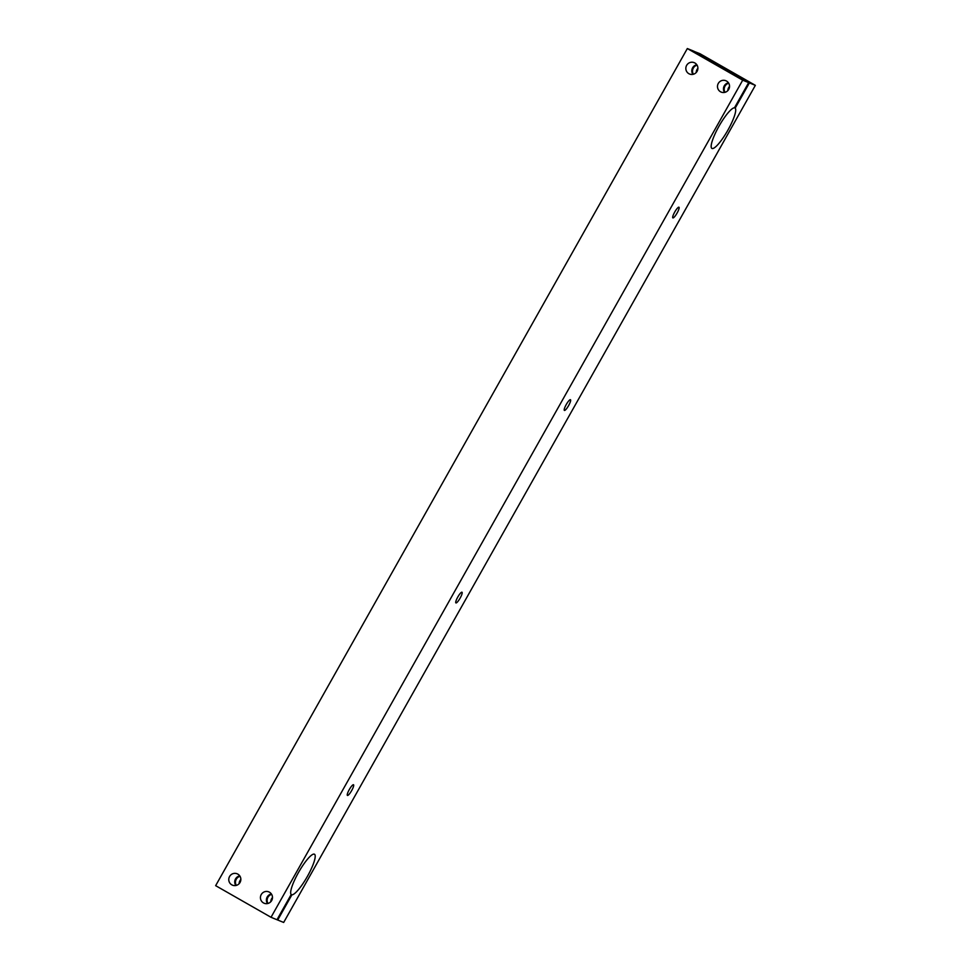 <?xml version="1.0" encoding="UTF-8"?>
<svg xmlns="http://www.w3.org/2000/svg" width="971" height="971" viewBox="0 0 971 971"><rect width="100%" height="100%" fill="white"/><g stroke="black" fill="none" stroke-linecap="round" stroke-linejoin="round"><path stroke-width="1.46" d="M687.334 48.55L742.706 80.18L748.677 82.608L693.306 50.978L687.334 48.55L215.647 885.661L271.018 917.292L742.706 80.18M720.494 91.76A6.142 6.008 -67.9 0 0 729.087 88.664A6.142 6.008 -67.9 0 0 725.823 80.714A6.142 6.008 -67.9 0 0 718.103 83.785A6.142 6.008 -67.9 0 0 720.494 91.76M263.444 902.909A6.142 6.008 -67.9 0 0 272.026 899.814A6.142 6.008 -67.9 0 0 268.773 891.864A6.142 6.008 -67.9 0 0 261.053 894.922A6.142 6.008 -67.9 0 0 263.444 902.909M688.852 73.687A6.142 6.008 -67.9 0 0 697.445 70.592A6.142 6.008 -67.9 0 0 694.18 62.642A6.142 6.008 -67.9 0 0 686.461 65.712A6.142 6.008 -67.9 0 0 688.852 73.687M231.79 884.836A6.142 6.008 -67.9 0 0 240.383 881.741A6.142 6.008 -67.9 0 0 237.118 873.779A6.142 6.008 -67.9 0 0 229.399 876.849A6.142 6.008 -67.9 0 0 231.79 884.836M734.513 107.745L735.193 108.121A23.28 4.843 119.7 0 1 727.34 131.121A23.28 4.843 119.7 0 1 711.889 148.405A23.28 4.843 119.7 0 1 718.613 126.885A23.28 4.843 119.7 0 1 734.464 107.83L748.677 82.608M728.456 82.814A6.142 6.008 -67.9 0 0 724.548 92.427M696.802 64.741A6.142 6.008 -67.9 0 0 692.906 74.354M693.974 51.354L699.982 53.721L755.353 85.351L283.678 922.45L277.706 920.023L291.907 894.813A23.28 4.843 119.7 0 0 307.758 875.757A23.28 4.843 119.7 0 0 314.483 854.237A23.28 4.843 119.7 0 0 299.044 871.533A23.28 4.843 119.7 0 0 291.191 894.522L276.978 919.731L271.018 917.292M735.193 108.121L749.394 82.911L755.353 85.351M347.46 795.443A6.142 1.274 119.7 0 0 351.623 790.649A6.142 1.274 119.7 0 0 353.529 784.762A6.142 1.274 119.7 0 0 349.366 789.459A6.142 1.274 119.7 0 0 347.424 795.431A6.142 1.274 119.7 0 0 347.46 795.443M455.933 602.93A6.142 1.274 119.7 0 0 460.108 598.136A6.142 1.274 119.7 0 0 462.002 592.237A6.142 1.274 119.7 0 0 457.839 596.947A6.142 1.274 119.7 0 0 455.897 602.918A6.142 1.274 119.7 0 0 455.933 602.93M564.406 410.417A6.142 1.274 119.7 0 0 568.581 405.623A6.142 1.274 119.7 0 0 570.475 399.724A6.142 1.274 119.7 0 0 566.311 404.434A6.142 1.274 119.7 0 0 564.382 410.405A6.142 1.274 119.7 0 0 564.406 410.417M672.891 217.905A6.142 1.274 119.7 0 0 677.054 213.11A6.142 1.274 119.7 0 0 678.947 207.211A6.142 1.274 119.7 0 0 674.796 211.921A6.142 1.274 119.7 0 0 672.854 217.892A6.142 1.274 119.7 0 0 672.891 217.905M271.394 893.963A6.142 6.008 -67.9 0 0 267.486 903.576M239.752 875.878A6.142 6.008 -67.9 0 0 235.844 885.503M694.022 51.281L749.394 82.911M728.711 83.215A6.142 6.008 -67.9 0 0 725.021 92.318M697.069 65.142A6.142 6.008 -67.9 0 0 693.367 74.245M291.009 894.303L291.907 894.813M277.038 919.646L277.706 920.023M271.649 894.364A6.142 6.008 -67.9 0 0 267.96 903.467M240.007 876.291A6.142 6.008 -67.9 0 0 236.317 885.394M727.837 90.606A6.142 6.008 112.1 0 1 729.549 86.407M696.195 72.534A6.142 6.008 112.1 0 1 697.894 68.334M270.775 901.756A6.142 6.008 112.1 0 1 272.487 897.556M239.133 883.683A6.142 6.008 112.1 0 1 240.844 879.483"/></g></svg>
